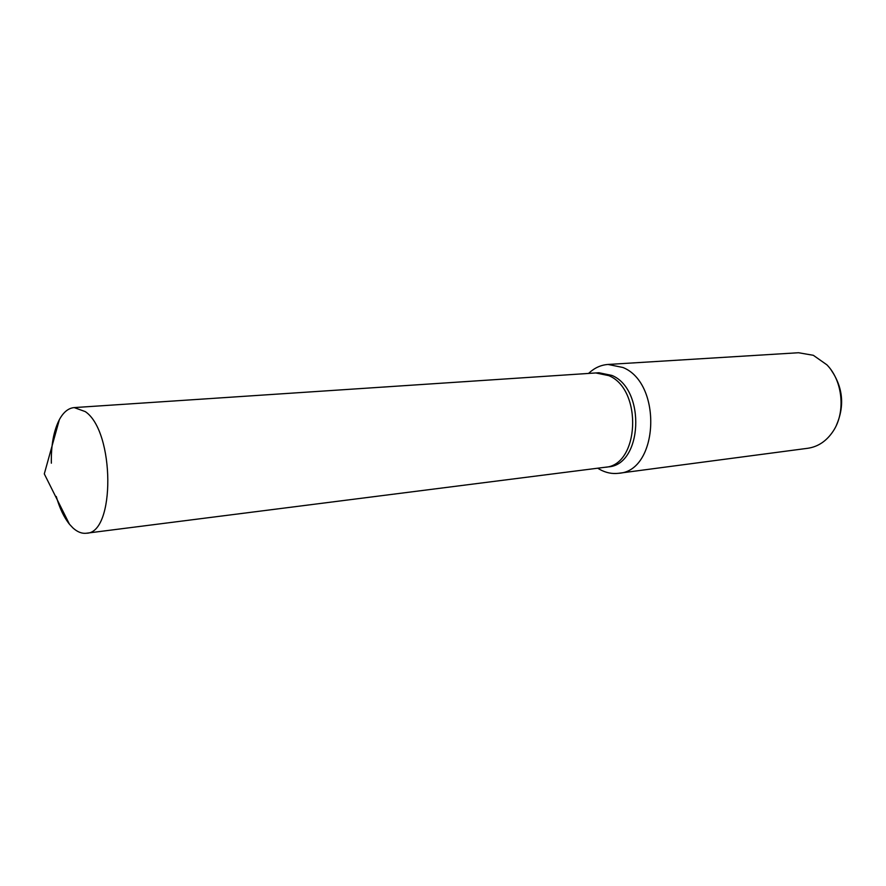 <?xml version="1.0" encoding="UTF-8"?>
<svg xmlns="http://www.w3.org/2000/svg" width="886" height="886" viewBox="0 0 886 886"><rect width="100%" height="100%" fill="white"/><g stroke="black" fill="none" stroke-linecap="round" stroke-linejoin="round"><path stroke-width="1.33" d="M604.773 467.31L608.006 466.9C642.439 465.405 646.082 389.386 611.938 375.431L598.903 372.74L595.647 372.962M595.791 372.951L608.837 375.642C642.97 389.63 639.338 465.803 604.917 467.287C639.338 465.803 642.97 389.63 608.837 375.642L595.791 372.951L74.203 407.593C68.399 408.114 63.46 412.123 59.373 419.632C53.692 430.729 51.023 445.248 51.344 463.19M597.729 468.207L599.822 469.458C605.902 472.803 612.16 474.076 618.572 473.29C658.575 471.407 662.706 383.372 622.947 367.491L608.051 364.456C601.04 364.954 594.727 367.779 589.101 372.928L588.57 373.427M618.572 473.29L807.777 448.283C818.199 446.743 826.704 440.962 833.305 430.973C845.831 412.123 842.819 380.936 826.904 364.833L813.326 355.297L798.541 352.739L608.051 364.456M836.506 425.014C844.779 405.733 843.007 387.415 831.19 370.071M56.272 496.492C59.595 508.165 64.002 517.424 69.485 524.257L72.896 527.901C77.337 531.965 81.822 533.737 86.352 533.228C115.368 533.627 114.903 431.438 85.289 411.613L74.203 407.593M604.917 467.287L86.352 533.228M59.373 419.632L44.3 473.888L69.485 524.257"/></g></svg>
